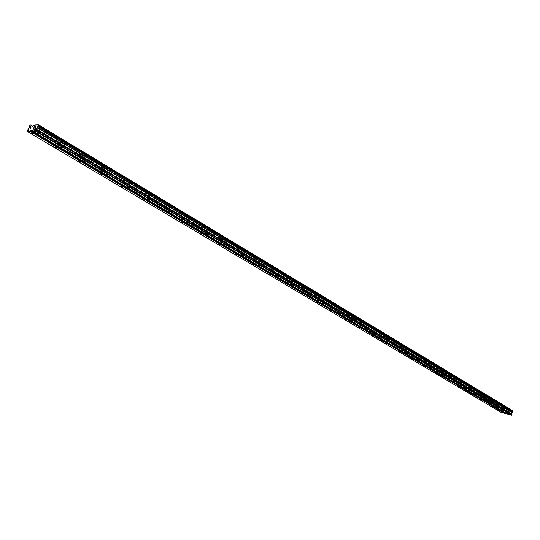 <?xml version="1.0" encoding="UTF-8"?>
<svg xmlns="http://www.w3.org/2000/svg" width="540" height="540" viewBox="0 0 540 540"><rect width="100%" height="100%" fill="white"/><g stroke="black" fill="none" stroke-linecap="round" stroke-linejoin="round"><path stroke-width="0.41" stroke-dasharray="2.7 2.03" d="M40.446 129.519L38.954 129.114L40.446 129.519M509.328 410.933L508.093 410.555L509.328 410.933M499.048 404.771L497.813 404.393L499.048 404.771M488.531 398.452L487.289 398.075L488.531 398.452M477.758 391.986L476.503 391.608L477.758 391.986M466.722 385.364L465.46 384.986L466.722 385.364M455.409 378.574L454.14 378.196L455.409 378.574M443.813 371.615L442.537 371.237L443.813 371.615M431.919 364.48L430.637 364.095L431.919 364.48M419.722 357.156L418.433 356.778L419.722 357.156M407.207 349.643L405.911 349.265L407.207 349.643M394.362 341.935L393.059 341.55L394.362 341.935M381.173 334.017L379.856 333.632L381.173 334.017M367.625 325.883L366.302 325.499L367.625 325.883M353.7 317.534L352.37 317.142L353.7 317.534M339.39 308.941L338.054 308.556L339.39 308.941M324.675 300.112L323.325 299.72L324.675 300.112M309.535 291.026L308.178 290.635L309.535 291.026M293.956 281.671L292.592 281.286L293.956 281.671M277.918 272.045L276.541 271.654L277.918 272.045M261.394 262.13L260.01 261.738L261.394 262.13M244.37 251.91L242.973 251.519L244.37 251.91M226.814 241.373L225.416 240.982L226.814 241.373M208.71 230.513L207.299 230.114L208.71 230.513M190.026 219.294L188.609 218.903L190.026 219.294M170.741 207.718L169.31 207.326L170.741 207.718M150.815 195.763L149.378 195.365L150.815 195.763M130.221 183.404L128.77 183.006L130.221 183.404M108.925 170.62L107.467 170.222L108.925 170.62M86.893 157.397L85.421 156.998L86.893 157.397M64.078 143.701L62.599 143.303L64.078 143.701M40.203 127.285L39.352 126.596C39.4 126.191 40.23 126.414 41.843 127.264L42.694 127.953C42.647 128.358 41.816 128.135 40.203 127.285M39.136 129.532L38.286 128.844C38.327 128.439 39.157 128.662 40.77 129.519L41.627 130.201C41.58 130.606 40.75 130.383 39.136 129.532M508.397 409.016L510.449 409.644L508.397 409.016M507.843 410.562L509.888 411.183L507.843 410.562M498.13 402.84L500.195 403.468L498.13 402.84M497.563 404.399L499.622 405.027L497.563 404.399M487.62 396.515L489.692 397.143L487.62 396.515M487.04 398.088L489.112 398.716L487.04 398.088M476.854 390.035L478.94 390.663L476.854 390.035M476.267 391.628L478.352 392.256L476.267 391.628M465.824 383.4L467.924 384.028L465.824 383.4M465.224 385.007L467.323 385.641L465.224 385.007M454.518 376.596L456.631 377.224L454.518 376.596M453.911 378.223L456.017 378.857L453.911 378.223M442.935 369.623L445.055 370.258L442.935 369.623M442.314 371.27L444.433 371.905L442.314 371.27M431.055 362.475L433.188 363.11L431.055 362.475M430.421 364.136L432.554 364.77L430.421 364.136M418.865 355.144L421.018 355.779L418.865 355.144M418.223 356.825L420.37 357.46L418.223 356.825M406.363 347.618L408.524 348.253L406.363 347.618M405.702 349.319L407.869 349.961L405.702 349.319M393.525 339.896L395.705 340.531L393.525 339.896M392.857 341.618L395.037 342.259L392.857 341.618M380.349 331.965L382.543 332.606L380.349 331.965M379.667 333.707L381.854 334.348L379.667 333.707M366.815 323.825L369.023 324.459L366.815 323.825M366.12 325.586L368.32 326.228L366.12 325.586M352.91 315.454L355.124 316.096L352.91 315.454M352.202 317.237L354.416 317.878L352.202 317.237M338.621 306.855L340.848 307.496L338.621 306.855M337.892 308.657L340.119 309.305L337.892 308.657M323.919 298.006L326.167 298.647L323.919 298.006M323.176 299.835L325.424 300.483L323.176 299.835M308.799 288.913L311.06 289.555L308.799 288.913M308.043 290.763L310.304 291.411L308.043 290.763M293.24 279.551L295.515 280.193L293.24 279.551M292.464 281.421L294.739 282.069L292.464 281.421M277.223 269.912L279.511 270.553L277.223 269.912M276.433 271.809L278.721 272.457L276.433 271.809M260.726 259.983L263.027 260.631L260.726 259.983M259.916 261.907L262.217 262.555L259.916 261.907M243.729 249.75L246.044 250.398L243.729 249.75M242.899 251.701L245.214 252.356L242.899 251.701M226.206 239.207L228.535 239.855L226.206 239.207M225.356 241.184L227.691 241.832L225.356 241.184M208.13 228.332L210.478 228.98L208.13 228.332M207.259 230.337L209.608 230.985L207.259 230.337M189.479 217.107L191.842 217.762L189.479 217.107M188.588 219.139L190.958 219.794L188.588 219.139M170.228 205.524L172.604 206.179L170.228 205.524M169.317 207.583L171.693 208.238L169.317 207.583M150.336 193.556L152.739 194.211L150.336 193.556M149.405 195.642L151.801 196.304L149.405 195.642M129.789 181.19L129.114 180.644L132.199 181.845L129.789 181.19M128.831 183.31L128.156 182.763L131.24 183.965L128.831 183.31M108.533 168.399L107.825 167.825L110.963 169.061L108.533 168.399M107.548 170.552L106.839 169.978L109.985 171.214L107.548 170.552M86.549 155.169L85.793 154.561L88.243 155.223L88.999 155.831L86.549 155.169M85.536 157.349L84.78 156.742L87.986 158.011L85.536 157.349M63.788 141.473L62.984 140.825C63.045 140.434 63.869 140.656 65.455 141.494L66.251 142.135C66.191 142.526 65.367 142.304 63.788 141.473M62.748 143.687L61.945 143.039C62.006 142.655 62.829 142.877 64.415 143.708L65.212 144.349C65.151 144.74 64.328 144.518 62.748 143.687M35.026 127.346L34.169 126.657C34.216 126.259 35.039 126.482 36.632 127.325L37.489 128.007C37.442 128.412 36.619 128.189 35.026 127.346M33.966 129.573L33.109 128.891C33.149 128.493 33.973 128.716 35.573 129.56L36.43 130.241C36.383 130.633 35.559 130.41 33.966 129.573M502.497 407.538L504.529 408.159L502.497 407.538M501.944 409.07L503.975 409.691L501.944 409.07M492.217 401.375L494.262 401.996L492.217 401.375M491.65 402.928L493.695 403.549L491.65 402.928M481.694 395.071L483.745 395.692L481.694 395.071M481.113 396.637L483.172 397.258L481.113 396.637M470.914 388.611L472.986 389.232L470.914 388.611M470.327 390.19L472.399 390.818L470.327 390.19M459.877 381.996L461.957 382.617L459.877 381.996M459.277 383.589L461.356 384.217L459.277 383.589M448.565 375.212L450.657 375.84L448.565 375.212M447.957 376.832L450.05 377.46L447.957 376.832M436.968 368.267L439.074 368.888L436.968 368.267M436.354 369.9L438.453 370.528L436.354 369.9M425.081 361.139L427.201 361.766L425.081 361.139M424.454 362.792L426.573 363.42L424.454 362.792M412.891 353.835L415.024 354.463L412.891 353.835M412.25 355.502L414.382 356.137L412.25 355.502M400.39 346.336L402.53 346.97L400.39 346.336M399.735 348.03L401.875 348.664L399.735 348.03M387.551 338.648L389.711 339.275L387.551 338.648M386.883 340.355L389.043 340.99L386.883 340.355M374.382 330.75L376.549 331.378L374.382 330.75M373.7 332.478L375.867 333.113L373.7 332.478M360.848 322.637L363.029 323.271L360.848 322.637M360.153 324.392L362.333 325.026L360.153 324.392M346.95 314.307L349.144 314.942L346.95 314.307M346.241 316.082L348.435 316.717L346.241 316.082M332.667 305.748L334.874 306.382L332.667 305.748M331.945 307.537L334.152 308.178L331.945 307.537M317.979 296.946L320.207 297.581L317.979 296.946M317.243 298.762L319.464 299.403L317.243 298.762M302.879 287.888L305.113 288.529L302.879 287.888M302.123 289.73L304.358 290.372L302.123 289.73M287.334 278.572L289.589 279.214L287.334 278.572M286.565 280.435L288.819 281.084L286.565 280.435M271.343 268.988L273.604 269.629L271.343 268.988M270.553 270.877L272.822 271.519L270.553 270.877M254.873 259.119L257.148 259.76L254.873 259.119M254.063 261.029L256.345 261.671L254.063 261.029M237.904 248.947L240.199 249.588L237.904 248.947M237.074 250.884L239.369 251.525L237.074 250.884M220.415 238.464L222.723 239.105L220.415 238.464M219.571 240.422L221.879 241.07L219.571 240.422M202.379 227.651L204.707 228.299L202.379 227.651M201.515 229.642L203.843 230.29L201.515 229.642M183.775 216.506L186.118 217.154L183.775 216.506M182.891 218.518L185.234 219.173L182.891 218.518M164.572 204.998L166.934 205.646L164.572 204.998M163.667 207.036L166.023 207.691L163.667 207.036M144.747 193.111L147.116 193.759L144.747 193.111M143.816 195.183L146.192 195.838L143.816 195.183M124.261 180.833L123.586 180.286L126.65 181.481L124.261 180.833M123.309 182.932L122.627 182.392L125.024 183.047L125.699 183.587L123.309 182.932M103.079 168.136L102.364 167.562L105.489 168.791L103.079 168.136M102.1 170.269L101.385 169.695L104.51 170.924L102.1 170.269M81.176 155.007L80.419 154.4L82.843 155.054L83.599 155.662L81.176 155.007M80.17 157.167L79.407 156.56L81.837 157.221L82.593 157.829L80.17 157.167M58.502 141.419L57.699 140.771C57.76 140.387 58.577 140.609 60.142 141.433L60.946 142.081C60.885 142.459 60.068 142.243 58.502 141.419M57.47 143.613L56.666 142.965C56.727 142.587 57.537 142.81 59.11 143.633L59.913 144.275C59.852 144.653 59.042 144.436 57.47 143.613M35.248 129.56L33.77 129.161L35.248 129.56M503.408 409.442L502.193 409.07L503.408 409.442M493.121 403.292L491.9 402.921L493.121 403.292M482.591 396.995L481.356 396.623L482.591 396.995M471.805 390.548L470.563 390.17L471.805 390.548M460.755 383.947L459.513 383.569L460.755 383.947M449.435 377.177L448.18 376.799L449.435 377.177M437.832 370.238L436.57 369.86L437.832 370.238M425.939 363.13L424.67 362.752L425.939 363.13M413.735 355.833L412.459 355.455L413.735 355.833M401.22 348.347L399.931 347.969L401.22 348.347M388.375 340.673L387.079 340.288L388.375 340.673M375.185 332.782L373.882 332.404L375.185 332.782M361.638 324.689L360.329 324.304L361.638 324.689M347.726 316.366L346.403 315.988L347.726 316.366M333.423 307.82L332.093 307.435L333.423 307.82M318.715 299.025L317.385 298.64L318.715 299.025M303.595 289.987L302.252 289.602L303.595 289.987M288.036 280.685L286.679 280.3L288.036 280.685M272.018 271.107L270.655 270.722L272.018 271.107M255.521 261.245L254.151 260.861L255.521 261.245M238.525 251.087L237.148 250.695L238.525 251.087M221.009 240.611L219.618 240.226L221.009 240.611M202.946 229.817L201.548 229.426L202.946 229.817M184.309 218.673L182.905 218.282L184.309 218.673M165.071 207.171L163.654 206.779L165.071 207.171M145.206 195.298L143.782 194.9L145.206 195.298M124.679 183.026L123.242 182.628L124.679 183.026M103.457 170.336L102.013 169.938L103.457 170.336M81.506 157.214L80.048 156.816L81.506 157.214M58.779 143.627L57.314 143.228L58.779 143.627M507.951 414.248L32.657 130.828M507.809 413.897L507.02 413.694M501.458 412.587L502.787 410.265L502.666 408.908L503.476 408.375L512.663 410.683M35.708 124.875L509.531 409.894M509.18 410.123L35.289 125.307M33.129 125.334L506.716 409.502M506.581 409.151L33.797 125.327M30.409 124.963L503.476 408.375M29.606 125.78L502.801 408.814M503.294 408.496L30.193 125.186M29.113 127.447L502.733 410.042M502.558 409.421L29.248 126.718M502.787 410.265L29.093 127.724M28.33 129.317L502.396 411.358M27.5 130.025L501.647 411.696M27 131.072L501.383 412.412M29.444 125.948L502.666 408.908M502.524 409.286L29.18 126.508M37.058 133.11L38.954 129.114M507.08 413.357L508.093 410.555M496.78 407.221L497.813 404.393M486.236 400.937L487.289 398.075M475.436 394.497L476.503 391.608M464.373 387.902L465.46 384.986M453.033 381.146L454.14 378.196M441.41 374.213L442.537 371.237M429.496 367.112L430.637 364.095M417.265 359.822L418.433 356.778M404.723 352.343L405.911 349.265M391.844 344.669L393.059 341.55M378.621 336.785L379.856 333.632M365.04 328.685L366.302 325.499M351.088 320.369L352.37 317.142M336.744 311.816L338.054 308.556M321.988 303.021L323.325 299.72M306.815 293.969L308.178 290.635M291.195 284.661L292.592 281.286M275.117 275.069L276.541 271.654M258.559 265.194L260.01 261.738M241.488 255.022L242.973 251.519M223.891 244.526L225.416 240.982M205.747 233.705L207.299 230.114M187.016 222.541L188.609 218.903M167.684 211.005L169.31 207.326M147.703 199.098L149.378 195.365M127.062 186.786L128.77 183.006M105.712 174.056L107.467 170.222M83.619 160.88L85.421 156.998M60.75 147.238L62.599 143.303M38.286 128.844L39.352 126.596M507.647 410.4L508.208 408.861M497.36 404.231L497.934 402.678M486.83 397.919L487.411 396.34M476.044 391.446L476.638 389.853M464.994 384.818L465.595 383.211M453.674 378.027L454.282 376.4M442.064 371.068L442.685 369.421M430.157 363.926L430.792 362.266M417.953 356.603L418.595 354.922M405.425 349.09L406.08 347.389M392.56 341.375L393.235 339.653M379.357 333.457L380.045 331.715M365.796 325.323L366.491 323.555M351.857 316.96L352.573 315.178M337.534 308.367L338.263 306.558M322.805 299.531L323.548 297.702M307.651 290.446L308.408 288.59M292.052 281.09L292.829 279.214M275.994 271.458L276.791 269.555M259.457 261.536L260.267 259.612M242.413 251.309L243.243 249.359M224.843 240.773L225.693 238.795M206.726 229.898L207.59 227.894M188.021 218.68L188.912 216.648M168.716 207.097L169.628 205.038M148.77 195.129L149.702 193.043M128.156 182.763L129.114 180.644M106.839 169.978L107.825 167.825M84.78 156.742L85.793 154.561M61.945 143.039L62.984 140.825M33.109 128.891L34.169 126.657M501.748 408.915L502.301 407.383M491.447 402.759L492.014 401.213M480.904 396.461L481.484 394.895M470.111 390.015L470.698 388.429M459.047 383.407L459.648 381.807M447.714 376.637L448.322 375.017M436.104 369.698L436.718 368.057M424.19 362.583L424.825 360.929M411.98 355.28L412.621 353.612M399.445 347.794L400.106 346.106M386.586 340.112L387.254 338.398M373.383 332.228L374.065 330.494M359.829 324.122L360.524 322.373M345.897 315.799L346.606 314.03M331.58 307.247L332.309 305.451M316.865 298.451L317.601 296.635M301.725 289.406L302.481 287.57M286.146 280.098L286.922 278.235M270.115 270.52L270.904 268.63M253.604 260.651L254.407 258.741M236.588 250.486L237.418 248.549M219.058 240.01L219.901 238.046M200.975 229.21L201.839 227.219M182.318 218.059L183.209 216.041M163.067 206.55L163.971 204.505M143.181 194.67L144.106 192.598M122.627 182.392L123.586 180.286M101.385 169.695L102.364 167.562M79.407 156.56L80.419 154.4M56.666 142.965L57.699 140.771M31.887 133.117L33.77 129.161M501.181 411.851L502.193 409.07M490.867 405.729L491.9 402.921M480.31 399.465L481.356 396.623M469.503 393.046L470.563 390.17M458.426 386.464L459.513 383.569M447.08 379.728L448.18 376.799M435.449 372.823L436.57 369.86M423.522 365.742L424.67 362.752M411.298 358.479L412.459 355.455M398.75 351.027L399.931 347.969M385.87 343.379L387.079 340.288M372.647 335.529L373.882 332.404M359.073 327.47L360.329 324.304M345.128 319.187L346.403 315.988M330.791 310.669L332.093 307.435M316.049 301.921L317.385 298.64M300.895 292.916L302.252 289.602M285.296 283.649L286.679 280.3M269.237 274.111L270.655 270.722M252.7 264.29L254.151 260.861M235.663 254.171L237.148 250.695M218.106 243.743L219.618 240.226M200.003 232.99L201.548 229.426M181.319 221.893L182.905 218.282M162.034 210.438L163.654 206.779M142.121 198.605L143.782 194.9M121.541 186.381L123.242 182.628M100.264 173.738L102.013 169.938M78.26 160.67L80.048 156.816M55.478 147.137L57.314 143.228M39.002 134.048L40.959 129.931M508.417 413.856L509.443 411.028M498.13 407.72L499.169 404.865M487.6 401.443L488.66 398.554M476.807 395.01L477.887 392.094M465.757 388.422L466.857 385.472M454.43 381.672L455.551 378.689M442.82 374.753L443.961 371.736M430.913 367.652L432.074 364.601M418.702 360.376L419.884 357.291M406.175 352.904L407.376 349.785M393.309 345.236L394.538 342.077M380.106 337.365L381.355 334.172M366.538 329.279L367.814 326.045M352.6 320.969L353.902 317.696M338.269 312.431L339.606 309.116M323.541 303.649L324.898 300.294M308.381 294.611L309.771 291.215M292.781 285.316L294.206 281.873M276.723 275.744L278.174 272.255M260.185 265.882L261.664 262.352M243.135 255.724L244.654 252.146M225.565 245.248L227.117 241.623M207.441 234.448L209.034 230.769M188.737 223.297L190.37 219.571M169.425 211.788L171.099 208.008M149.479 199.901L151.193 196.067M128.864 187.609L130.626 183.728M107.548 174.906L109.35 170.964M85.496 161.757L87.345 157.761M62.66 148.149L64.557 144.092M38.462 125.644L512.906 411.345M29.214 126.684L502.619 409.448M41.627 130.201L42.694 127.953M509.888 411.183L510.449 409.644M499.622 405.027L500.195 403.468M489.112 398.716L489.692 397.143M478.352 392.256L478.94 390.663M467.323 385.641L467.924 384.028M456.017 378.857L456.631 377.224M444.433 371.905L445.055 370.258M432.554 364.77L433.188 363.11M420.37 357.46L421.018 355.779M407.869 349.961L408.524 348.253M395.037 342.259L395.705 340.531M381.854 334.348L382.543 332.606M368.32 326.228L369.023 324.459M354.416 317.878L355.124 316.096M340.119 309.305L340.848 307.496M325.424 300.483L326.167 298.647M310.304 291.411L311.06 289.555M294.739 282.069L295.515 280.193M278.721 272.457L279.511 270.553M262.217 262.555L263.027 260.631M245.214 252.356L246.044 250.398M227.691 241.832L228.535 239.855M209.608 230.985L210.478 228.98M190.958 219.794L191.842 217.762M171.693 208.238L172.604 206.179M151.801 196.304L152.739 194.211M131.24 183.965L132.199 181.845M109.985 171.214L110.963 169.061M87.986 158.011L88.999 155.831M65.212 144.349L66.251 142.135M36.43 130.241L37.489 128.007M503.975 409.691L504.529 408.159M493.695 403.549L494.262 401.996M483.172 397.258L483.745 395.692M472.399 390.818L472.986 389.232M461.356 384.217L461.957 382.617M450.05 377.46L450.657 375.84M438.453 370.528L439.074 368.888M426.573 363.42L427.201 361.766M414.382 356.137L415.024 354.463M401.875 348.664L402.53 346.97M389.043 340.99L389.711 339.275M375.867 333.113L376.549 331.378M362.333 325.026L363.029 323.271M348.435 316.717L349.144 314.942M334.152 308.178L334.874 306.382M319.464 299.403L320.207 297.581M304.358 290.372L305.113 288.529M288.819 281.084L289.589 279.214M272.822 271.519L273.604 269.629M256.345 261.671L257.148 259.76M239.369 251.525L240.199 249.588M221.879 241.07L222.723 239.105M203.843 230.29L204.707 228.299M185.234 219.173L186.118 217.154M166.023 207.691L166.934 205.646M146.192 195.838L147.116 193.759M125.699 183.587L126.65 181.481M104.51 170.924L105.489 168.791M82.593 157.829L83.599 155.662M59.913 144.275L60.946 142.081M33.818 134.055L35.761 129.971M502.504 412.351L503.53 409.536M492.203 406.229L493.243 403.394M481.66 399.971L482.72 397.103M470.86 393.559L471.94 390.656M459.803 386.991L460.897 384.055M448.463 380.261L449.584 377.291M436.846 373.363L437.987 370.359M424.94 366.289L426.094 363.251M412.722 359.033L413.903 355.968M400.187 351.587L401.389 348.489M387.329 343.953L388.55 340.814M374.119 336.11L375.368 332.937M360.558 328.057L361.834 324.844M346.626 319.788L347.929 316.535M332.309 311.283L333.639 307.996M317.588 302.542L318.944 299.214M302.447 293.551L303.831 290.176M286.868 284.303L288.286 280.888M270.83 274.779L272.275 271.316M254.32 264.971L255.798 261.468M237.303 254.873L238.815 251.323M219.767 244.458L221.312 240.86M201.683 233.726L203.269 230.074M183.026 222.642L184.646 218.95M163.769 211.214L165.436 207.461M143.883 199.402L145.591 195.601M123.336 187.204L125.084 183.35M102.094 174.589L103.883 170.681M80.116 161.541L81.959 157.579M57.375 148.041L59.265 144.011"/><path stroke-width="0.81" d="M38.489 133.643L36.997 133.238L38.489 133.643M508.302 413.762L507.074 413.384L508.302 413.762M498.008 407.626L496.773 407.248L498.008 407.626M487.471 401.342L486.23 400.964L487.471 401.342M476.678 394.909L475.43 394.524L476.678 394.909M465.622 388.314L464.36 387.936L465.622 388.314M454.288 381.557L453.026 381.173L454.288 381.557M442.672 374.632L441.396 374.247L442.672 374.632M430.758 367.531L429.482 367.146L430.758 367.531M418.541 360.241L417.251 359.856L418.541 360.241M406.006 352.769L404.703 352.384L406.006 352.769M393.134 345.094L391.831 344.709L393.134 345.094M379.917 337.216L378.608 336.832L379.917 337.216M366.343 329.123L365.02 328.732L366.343 329.123M352.397 320.807L351.068 320.416L352.397 320.807M338.06 312.255L336.717 311.87L338.06 312.255M323.312 303.466L321.968 303.075L323.312 303.466M308.144 294.422L306.788 294.03L308.144 294.422M292.538 285.113L291.168 284.722L292.538 285.113M276.46 275.528L275.09 275.137L276.46 275.528M259.909 265.66L258.525 265.268L259.909 265.66M242.845 255.488L241.454 255.096L242.845 255.488M225.261 245.005L223.857 244.607L225.261 245.005M207.117 234.185L205.706 233.793L207.117 234.185M188.399 223.027L186.975 222.629L188.399 223.027M169.067 211.498L167.636 211.1L169.067 211.498M149.101 199.591L147.663 199.193L149.101 199.591M128.466 187.292L127.015 186.887L128.466 187.292M107.123 174.562L105.658 174.163L107.123 174.562M85.037 161.399L83.565 160.994L85.037 161.399M62.174 147.764L60.689 147.359L62.174 147.764M35.816 131.233L37.132 127.629L38.084 126.556L512.744 411.986L511.576 413.694L511.718 415.051L507.951 414.248L32.67 131.247L35.816 131.233L511.542 415.166M33.305 133.65L31.826 133.245L33.305 133.65M502.389 412.256L501.167 411.878L502.389 412.256M492.082 406.134L490.86 405.756L492.082 406.134M481.532 399.87L480.303 399.492L481.532 399.87M470.732 393.451L469.49 393.073L470.732 393.451M459.662 386.876L458.413 386.498L459.662 386.876M448.322 380.14L447.066 379.762L448.322 380.14M436.698 373.241L435.436 372.857L436.698 373.241M424.784 366.161L423.509 365.776L424.784 366.161M412.56 358.898L411.277 358.519L412.56 358.898M400.019 351.452L398.729 351.068L400.019 351.452M387.146 343.811L385.85 343.426L387.146 343.811M373.937 335.961L372.634 335.576L373.937 335.961M360.362 327.901L359.053 327.517L360.362 327.901M346.424 319.619L345.107 319.235L346.424 319.619M332.093 311.114L330.77 310.723L332.093 311.114M317.365 302.36L316.028 301.975L317.365 302.36M302.211 293.362L300.868 292.977L302.211 293.362M286.619 284.101L285.269 283.716L286.619 284.101M270.567 274.57L269.21 274.178L270.567 274.57M254.043 264.755L252.673 264.364L254.043 264.755M237.013 254.637L235.636 254.246L237.013 254.637M219.463 244.215L218.072 243.824L219.463 244.215M201.359 233.462L199.962 233.071L201.359 233.462M182.682 222.372L181.278 221.981L182.682 222.372M163.411 210.924L161.993 210.526L163.411 210.924M143.498 199.098L142.074 198.7L143.498 199.098M122.931 186.881L121.493 186.482L122.931 186.881M101.662 174.251L100.217 173.853L101.662 174.251M79.663 161.183L78.206 160.785L79.663 161.183M56.889 147.656L55.424 147.258L56.889 147.656M32.67 131.247L32.657 130.828L30.51 130.835L30.091 131.261L27.007 131.281L29.093 127.724L29.444 125.948L30.409 124.963L35.289 125.307L35.708 124.875L38.462 124.835L38.232 126.387L512.744 411.986M38.462 124.835L512.663 410.683L512.872 411.325M38.489 125.658L512.946 411.365L512.858 411.892M507.02 413.694L501.458 412.587L27.007 131.281M36.025 131.018L511.718 415.051M38.468 125.057L512.744 410.873M33.797 125.327L33.116 124.916M30.091 131.261L505.001 413.492M505.352 413.269L30.51 130.835M36.531 129.958L511.981 414.329M36.362 129.249L511.576 413.694M37.132 127.629L511.974 412.587M512.177 412.432L37.382 127.352M513 411.507L38.495 125.827"/></g></svg>
